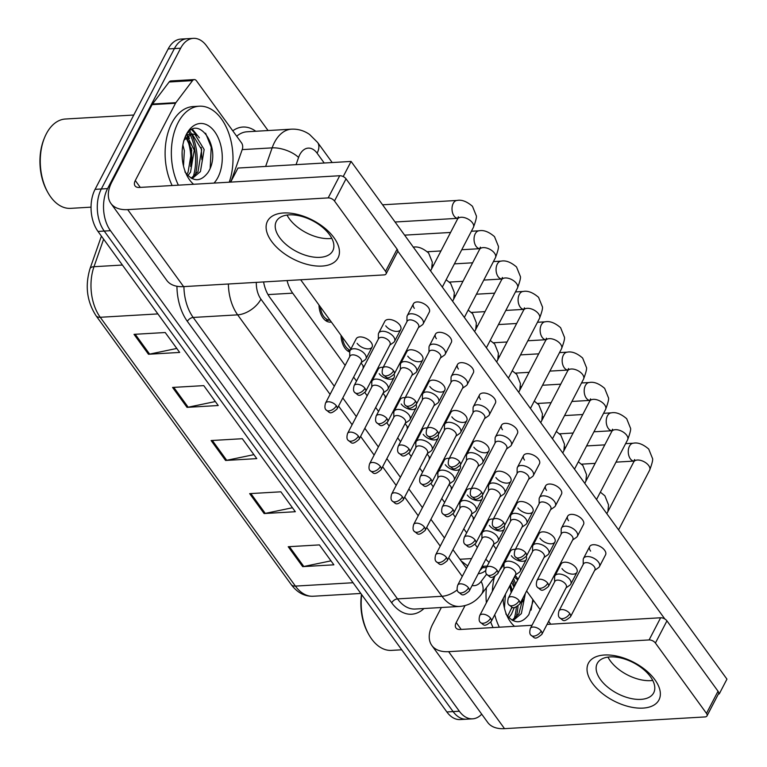 <?xml version="1.0" encoding="UTF-8"?>
<svg xmlns="http://www.w3.org/2000/svg" width="767" height="767" viewBox="0 0 767 767"><rect width="100%" height="100%" fill="white"/><g stroke="black" fill="none" stroke-linecap="round" stroke-linejoin="round"><path stroke-width="1.15" d="M331.334 322.006A16.903 10.45 -93.3 0 1 330.443 322.121A16.903 10.45 -93.3 0 1 318.986 304.998M349.752 352.053A16.903 10.45 -93.3 0 1 341.018 335.342M393.816 412.742A16.903 10.45 -93.3 0 1 392.694 412.224M385.264 398.514A16.903 10.45 -93.3 0 1 385.082 396.031M415.839 443.086A16.903 10.45 -93.3 0 1 414.726 442.569M407.296 428.858A16.903 10.45 -93.3 0 1 407.114 426.375M437.871 473.431A16.903 10.45 -93.3 0 1 436.749 472.923M429.319 459.203A16.903 10.45 -93.3 0 1 429.146 456.72M459.903 503.775A16.903 10.45 -93.3 0 1 458.781 503.267M451.351 489.547A16.903 10.45 -93.3 0 1 451.178 487.064M371.784 382.397A16.903 10.45 -93.3 0 1 370.662 381.88M363.232 368.16A16.903 10.45 -93.3 0 1 363.05 365.686M481.935 534.12A16.903 10.45 -93.3 0 1 480.813 533.611M473.383 519.892A16.903 10.45 -93.3 0 1 473.201 517.409M461.12 560.926L467.726 565.95M485.847 559.133A29.827 18.446 86.7 0 0 489.116 562.336M502.73 564.176A29.827 18.446 86.7 0 0 504.12 563.381M287.079 280.569A29.827 18.446 86.7 0 0 292.687 293.157L345.15 365.428M353.635 377.115L356.511 381.074M364.919 392.646L367.182 395.772M375.667 407.459L378.543 411.419M386.942 422.991L389.214 426.116M397.699 437.804L400.575 441.763M408.974 453.335L411.246 456.461M419.731 468.148L422.607 472.108M431.006 483.689L433.269 486.805M441.763 498.492L444.63 502.452M453.038 514.034L455.301 517.15M463.786 528.837L466.662 532.797M475.07 544.378L477.333 547.494M514.091 619.065A39.769 24.592 86.7 0 0 516.354 607.071M514.552 586.141A39.769 24.592 86.7 0 0 512.672 580.274M509.739 585.911A39.769 24.592 -93.3 0 1 511.158 592.67A39.769 24.592 -93.3 0 0 509.739 585.911M511.704 607.013A39.769 24.592 -93.3 0 1 511.57 608.547A39.769 24.592 -93.3 0 0 511.704 607.013M193.179 177.033A39.769 24.592 86.7 0 0 190.043 134.302M189.919 134.043A39.769 24.592 86.7 0 0 188.864 132.029M187.177 138.789A39.769 24.592 -93.3 0 1 190.647 166.516A39.769 24.592 -93.3 0 0 187.177 138.789M481.714 714.182A29.827 18.446 -93.3 0 1 472.625 718.832A29.827 18.446 -93.3 0 1 459.347 711.23L110.477 230.694A29.827 18.446 -93.3 0 1 107.562 188.615L180.648 48.216L174.406 48.58A29.827 18.446 -93.3 0 1 187.129 38.714A29.827 18.446 -93.3 0 0 174.406 48.58L101.321 188.979L174.406 48.58L168.174 48.944A29.827 18.446 -93.3 0 1 180.887 39.079L193.37 38.35A29.827 18.446 -93.3 0 1 206.649 45.962L268.057 130.543M110.477 230.694L104.235 231.059A29.827 18.446 -93.3 0 1 101.321 188.979A29.827 18.446 -93.3 0 0 104.235 231.059L453.105 711.594L104.235 231.059L97.994 231.423A29.827 18.446 -93.3 0 1 95.079 189.344L168.174 48.944M472.625 718.832L466.384 719.197A29.827 18.446 -93.3 0 1 453.105 711.594A29.827 18.446 -93.3 0 0 466.384 719.197L460.142 719.561A29.827 18.446 -93.3 0 1 446.864 711.958L97.994 231.423M134.024 334.345L165.221 332.523L179.679 352.427L148.482 354.258L134.024 334.345M249.668 493.632L280.875 491.81L295.324 511.723L264.126 513.545L249.668 493.632M288.219 546.727L319.417 544.906L333.875 564.819L302.677 566.64L288.219 546.727M172.575 387.44L203.773 385.619L218.231 405.522L187.033 407.354L172.575 387.44M211.117 440.536L242.324 438.714L256.782 458.628L225.575 460.449L211.117 440.536M253.896 454.658L226.706 460.296A7.958 4.497 144 0 1 225.575 460.449M215.345 401.553L188.155 407.2A7.958 4.497 144 0 1 187.033 407.354M330.999 560.85L303.809 566.487A7.958 4.497 144 0 1 302.677 566.64M292.448 507.754L265.257 513.391A7.958 4.497 144 0 1 264.126 513.545M176.803 348.458L149.613 354.105A7.958 4.497 144 0 1 148.482 354.258M189.928 131.071A39.769 24.592 -93.3 0 1 191.482 133.957A39.769 24.592 -93.3 0 0 189.928 131.071M191.654 134.311A39.769 24.592 -93.3 0 1 195.211 175.298A39.769 24.592 -93.3 0 0 191.654 134.311M513.574 578.539A39.769 24.592 -93.3 0 1 515.587 584.157A39.769 24.592 -93.3 0 0 513.574 578.539M517.974 606.179A39.769 24.592 -93.3 0 1 516.133 617.33A39.769 24.592 -93.3 0 0 517.974 606.179M180.648 48.216A29.827 18.446 -93.3 0 1 193.37 38.35M452.952 549.671L464.879 566.104A29.827 18.446 86.7 0 0 466.566 568.184M478.263 573.706A29.827 18.446 86.7 0 0 485.597 570.619M263.589 281.94A29.827 18.446 86.7 0 0 269.802 297.404L334.307 386.252M342.791 397.939L356.339 416.596M364.824 428.283L378.371 446.94M386.856 458.637L400.403 477.285M408.888 488.982L422.435 507.629M430.92 519.326L444.457 537.974M483.526 566.276L482.414 567.753A29.827 18.446 -93.3 0 1 479.941 570.475M594.674 570.36L598.5 567.666A8.945 4.89 -152.5 0 0 599.411 566.65A8.945 4.89 -152.5 0 0 598.49 562.106A8.945 4.89 -152.5 0 0 587.139 556.545A8.945 4.89 -152.5 0 0 583.534 558.386A8.945 4.89 -152.5 0 0 583.217 559.709L583.208 564.397M569.804 613.571A6.462 3.528 -152.5 0 1 570.466 616.85L594.895 569.929A6.462 3.528 -152.5 0 0 594.233 566.65A6.462 3.528 -152.5 0 0 586.026 562.633A6.462 3.528 -152.5 0 0 583.428 563.966L558.999 610.887C558.06 614.338 558.223 616.601 559.507 617.665A6.462 3.653 144 0 0 562.24 618.672A6.462 3.653 -36 0 0 569.804 613.571A6.462 3.528 -152.5 0 0 563.918 609.803A6.462 3.528 -152.5 0 0 558.999 610.887M566.056 587.858L569.891 585.154A8.945 4.89 -152.5 0 0 570.801 584.138A8.945 4.89 -152.5 0 0 567.839 577.455A8.945 4.89 -152.5 0 0 558.52 574.032A8.945 4.89 -152.5 0 0 554.924 575.873A8.945 4.89 -152.5 0 0 554.608 577.206L554.589 581.885M541.195 631.059A6.462 3.528 -152.5 0 1 541.857 634.347L566.286 587.417A6.462 3.528 -152.5 0 0 565.624 584.138A6.462 3.528 -152.5 0 0 557.417 580.12A6.462 3.528 -152.5 0 0 554.819 581.453L530.39 628.374C529.441 631.826 529.613 634.088 530.898 635.153A6.462 3.653 144 0 0 533.621 636.159A6.462 3.653 -36 0 0 541.195 631.059A6.462 3.528 -152.5 0 0 535.308 627.291A6.462 3.528 -152.5 0 0 530.39 628.374M515.414 575.001L519.249 572.297A8.945 4.89 -152.5 0 0 520.16 571.281A8.945 4.89 -152.5 0 0 517.198 564.598A8.945 4.89 -152.5 0 0 507.879 561.176A8.945 4.89 -152.5 0 0 504.283 563.016A8.945 4.89 -152.5 0 0 503.967 564.349L503.948 569.028M490.554 618.202A6.462 3.528 -152.5 0 1 491.216 621.491L515.645 574.56A6.462 3.528 -152.5 0 0 514.983 571.281A6.462 3.528 -152.5 0 0 506.776 567.264A6.462 3.528 -152.5 0 0 504.178 568.596L479.749 615.518C478.8 618.969 478.972 621.232 480.257 622.296A6.462 3.653 144 0 0 482.98 623.303A6.462 3.653 -36 0 0 490.554 618.202A6.462 3.528 -152.5 0 0 484.658 614.434A6.462 3.528 -152.5 0 0 479.749 615.518M482.453 532.288A14.918 9.223 -93.3 0 1 481.657 531.982M572.642 540.016L576.468 537.322A8.945 4.89 -152.5 0 0 577.378 536.296A8.945 4.89 -152.5 0 0 576.458 531.761A8.945 4.89 -152.5 0 0 565.106 526.191A8.945 4.89 -152.5 0 0 561.502 528.041A8.945 4.89 -152.5 0 0 561.185 529.364L561.176 534.053M547.772 583.227A6.462 3.528 -152.5 0 1 548.434 586.506L572.863 539.584A6.462 3.528 -152.5 0 0 572.201 536.306A6.462 3.528 -152.5 0 0 564.004 532.288A6.462 3.528 -152.5 0 0 561.396 533.621L536.977 580.542C536.028 583.994 536.191 586.256 537.475 587.321A6.462 3.653 144 0 0 540.208 588.327A6.462 3.653 -36 0 0 547.772 583.227A6.462 3.528 -152.5 0 0 541.886 579.459A6.462 3.528 -152.5 0 0 536.977 580.542M550.61 509.672L554.436 506.977A8.945 4.89 -152.5 0 0 555.346 505.952A8.945 4.89 -152.5 0 0 554.426 501.417A8.945 4.89 -152.5 0 0 543.074 495.846A8.945 4.89 -152.5 0 0 539.469 497.687A8.945 4.89 -152.5 0 0 539.153 499.02L539.143 503.708M525.75 552.882A6.462 3.528 -152.5 0 1 526.411 556.161L550.831 509.24A6.462 3.528 -152.5 0 0 550.169 505.961A6.462 3.528 -152.5 0 0 541.972 501.944A6.462 3.528 -152.5 0 0 539.364 503.277L514.945 550.198C513.995 553.649 514.158 555.912 515.443 556.976A6.462 3.653 144 0 0 518.176 557.983A6.462 3.653 -36 0 0 525.75 552.882A6.462 3.528 -152.5 0 0 519.853 549.114A6.462 3.528 -152.5 0 0 514.945 550.198M528.578 479.327L532.403 476.633A8.945 4.89 -152.5 0 0 533.314 475.607A8.945 4.89 -152.5 0 0 532.403 471.072A8.945 4.89 -152.5 0 0 521.042 465.502A8.945 4.89 -152.5 0 0 517.437 467.343A8.945 4.89 -152.5 0 0 517.131 468.675L517.111 473.364M503.718 522.538A6.462 3.528 -152.5 0 1 504.379 525.817L528.808 478.896A6.462 3.528 -152.5 0 0 528.137 475.617A6.462 3.528 -152.5 0 0 519.94 471.6A6.462 3.528 -152.5 0 0 517.341 472.932L492.913 519.853C491.963 523.305 492.136 525.568 493.411 526.632A6.462 3.653 144 0 0 496.144 527.638A6.462 3.653 -36 0 0 503.718 522.538A6.462 3.528 -152.5 0 0 497.821 518.77A6.462 3.528 -152.5 0 0 492.913 519.853M506.546 448.983L510.371 446.289A8.945 4.89 -152.5 0 0 511.282 445.263A8.945 4.89 -152.5 0 0 510.371 440.728A8.945 4.89 -152.5 0 0 499.01 435.157A8.945 4.89 -152.5 0 0 495.415 436.998A8.945 4.89 -152.5 0 0 495.099 438.331L495.079 443.019M481.686 492.193A6.462 3.528 -152.5 0 1 482.347 495.472L506.776 448.551A6.462 3.528 -152.5 0 0 506.115 445.272A6.462 3.528 -152.5 0 0 497.908 441.255A6.462 3.528 -152.5 0 0 495.309 442.578L470.88 489.509C469.931 492.96 470.104 495.223 471.379 496.287A6.462 3.653 144 0 0 474.111 497.294A6.462 3.653 -36 0 0 481.686 492.193A6.462 3.528 -152.5 0 0 475.789 488.426A6.462 3.528 -152.5 0 0 470.88 489.509M544.033 557.504L547.859 554.809A8.945 4.89 -152.5 0 0 548.769 553.793A8.945 4.89 -152.5 0 0 545.807 547.111A8.945 4.89 -152.5 0 0 536.488 543.688A8.945 4.89 -152.5 0 0 532.892 545.529A8.945 4.89 -152.5 0 0 532.576 546.861L532.566 551.54M519.163 600.714A6.462 3.528 -152.5 0 1 519.825 604.003L544.254 557.072A6.462 3.528 -152.5 0 0 543.592 553.793A6.462 3.528 -152.5 0 0 535.385 549.776A6.462 3.528 -152.5 0 0 532.787 551.109L508.358 598.03C507.418 601.481 507.581 603.744 508.866 604.808A6.462 3.653 144 0 0 511.599 605.815A6.462 3.653 -36 0 0 519.163 600.714A6.462 3.528 -152.5 0 0 513.276 596.947A6.462 3.528 -152.5 0 0 508.358 598.03M522.001 527.159L525.826 524.465A8.945 4.89 -152.5 0 0 526.737 523.449A8.945 4.89 -152.5 0 0 523.775 516.766A8.945 4.89 -152.5 0 0 514.465 513.344A8.945 4.89 -152.5 0 0 510.86 515.184A8.945 4.89 -152.5 0 0 510.544 516.507L510.534 521.196M497.131 570.37A6.462 3.528 -152.5 0 1 497.793 573.649L522.222 526.728A6.462 3.528 -152.5 0 0 521.56 523.449A6.462 3.528 -152.5 0 0 513.363 519.432A6.462 3.528 -152.5 0 0 510.755 520.764L486.336 567.685C485.386 571.137 485.549 573.4 486.834 574.464A6.462 3.653 144 0 0 489.567 575.471A6.462 3.653 -36 0 0 497.131 570.37A6.462 3.528 -152.5 0 0 491.244 566.602A6.462 3.528 -152.5 0 0 486.336 567.685M499.969 496.815L503.794 494.121A8.945 4.89 -152.5 0 0 504.705 493.095A8.945 4.89 -152.5 0 0 501.743 486.422A8.945 4.89 -152.5 0 0 492.433 482.989A8.945 4.89 -152.5 0 0 488.828 484.84A8.945 4.89 -152.5 0 0 488.512 486.163L488.502 490.851M475.099 540.026A6.462 3.528 -152.5 0 1 475.77 543.304L500.189 496.383A6.462 3.528 -152.5 0 0 499.528 493.104A6.462 3.528 -152.5 0 0 491.331 489.087A6.462 3.528 -152.5 0 0 488.723 490.42L464.303 537.341C463.354 540.793 463.517 543.055 464.802 544.119A6.462 3.653 144 0 0 467.534 545.126A6.462 3.653 -36 0 0 475.099 540.026A6.462 3.528 -152.5 0 0 469.212 536.258A6.462 3.528 -152.5 0 0 464.303 537.341M493.382 544.656L497.217 541.953A8.945 4.89 -152.5 0 0 498.128 540.936A8.945 4.89 -152.5 0 0 495.166 534.254A8.945 4.89 -152.5 0 0 485.847 530.831A8.945 4.89 -152.5 0 0 482.251 532.672A8.945 4.89 -152.5 0 0 481.935 534.005L481.925 538.683M468.522 587.858A6.462 3.528 -152.5 0 1 469.183 591.146L493.612 544.215A6.462 3.528 -152.5 0 0 492.951 540.936A6.462 3.528 -152.5 0 0 484.744 536.919A6.462 3.528 -152.5 0 0 482.146 538.252L457.717 585.173C456.777 588.625 456.94 590.887 458.225 591.951A6.462 3.653 144 0 0 460.948 592.958A6.462 3.653 -36 0 0 468.522 587.858A6.462 3.528 -152.5 0 0 462.635 584.09A6.462 3.528 -152.5 0 0 457.717 585.173M460.421 501.944A14.918 9.223 -93.3 0 1 459.625 501.637M471.36 514.302L475.185 511.608A8.945 4.89 -152.5 0 0 476.096 510.592A8.945 4.89 -152.5 0 0 473.134 503.909A8.945 4.89 -152.5 0 0 463.824 500.487A8.945 4.89 -152.5 0 0 460.219 502.327A8.945 4.89 -152.5 0 0 459.903 503.66L459.893 508.339M446.49 557.513A6.462 3.528 -152.5 0 1 447.151 560.802L471.58 513.871A6.462 3.528 -152.5 0 0 470.919 510.592A6.462 3.528 -152.5 0 0 462.712 506.575A6.462 3.528 -152.5 0 0 460.114 507.907L435.685 554.829C434.745 558.28 434.908 560.543 436.193 561.607A6.462 3.653 144 0 0 438.925 562.614A6.462 3.653 -36 0 0 446.49 557.513A6.462 3.528 -152.5 0 0 440.603 553.745A6.462 3.528 -152.5 0 0 435.685 554.829M438.388 471.6A14.918 9.223 -93.3 0 1 437.602 471.293M449.328 483.958L453.153 481.264A8.945 4.89 -152.5 0 0 454.064 480.247A8.945 4.89 -152.5 0 0 451.101 473.565A8.945 4.89 -152.5 0 0 441.792 470.142A8.945 4.89 -152.5 0 0 438.187 471.983A8.945 4.89 -152.5 0 0 437.871 473.306L437.861 477.994M424.458 527.169A6.462 3.528 -152.5 0 1 425.119 530.448L449.548 483.526A6.462 3.528 -152.5 0 0 448.887 480.247A6.462 3.528 -152.5 0 0 440.689 476.23A6.462 3.528 -152.5 0 0 438.082 477.563L413.662 524.484C412.713 527.936 412.876 530.198 414.161 531.263A6.462 3.653 144 0 0 416.893 532.269A6.462 3.653 -36 0 0 424.458 527.169A6.462 3.528 -152.5 0 0 418.571 523.401A6.462 3.528 -152.5 0 0 413.662 524.484M416.356 441.255A14.918 9.223 -93.3 0 1 415.57 440.948M427.296 453.613L431.121 450.919A8.945 4.89 -152.5 0 0 432.032 449.893A8.945 4.89 -152.5 0 0 429.069 443.221A8.945 4.89 -152.5 0 0 419.76 439.788A8.945 4.89 -152.5 0 0 416.155 441.639A8.945 4.89 -152.5 0 0 415.839 442.962L415.829 447.65M402.435 496.824A6.462 3.528 -152.5 0 1 403.097 500.103L427.516 453.182A6.462 3.528 -152.5 0 0 426.855 449.903A6.462 3.528 -152.5 0 0 418.657 445.886A6.462 3.528 -152.5 0 0 416.05 447.219L391.63 494.14C390.681 497.591 390.844 499.854 392.129 500.918A6.462 3.653 144 0 0 394.861 501.925A6.462 3.653 -36 0 0 402.435 496.824A6.462 3.528 -152.5 0 0 396.539 493.056A6.462 3.528 -152.5 0 0 391.63 494.14M394.324 410.911A14.918 9.223 -93.3 0 1 393.538 410.604M654.893 679.735A39.769 21.716 27.5 0 1 642.967 708.104A39.769 21.716 27.5 0 1 592.488 683.378A39.769 21.716 27.5 0 1 604.415 655.008A39.769 21.716 27.5 0 1 654.893 679.735M600.503 679.6A31.821 17.373 -152.5 0 0 629.515 698.162A31.821 17.373 -152.5 0 0 653.695 692.831A31.821 17.373 -152.5 0 0 650.426 676.686A31.821 17.373 -152.5 0 0 621.423 658.115A31.821 17.373 -152.5 0 0 597.244 663.455A31.821 17.373 -152.5 0 0 600.503 679.6M652.746 680.425A31.821 17.373 27.5 0 1 610.273 660.847A31.821 17.373 27.5 0 1 607.963 657.108A31.821 17.373 27.5 0 0 610.273 660.847A31.821 17.373 27.5 0 0 652.746 680.425M441.361 607.512L432.809 623.926A39.769 22.483 -36 0 0 431.831 645.469A39.769 22.483 -36 0 0 448.628 651.662L649.103 639.937L660.636 617.771L547.024 624.415M431.831 645.469L487.726 722.456A39.769 22.483 -36 0 0 504.523 728.65L704.998 716.934A4.976 2.713 -152.5 0 0 706.992 715.908A4.976 2.713 -152.5 0 0 706.484 713.387L718.027 691.22A4.976 2.713 27.5 0 1 718.535 693.742L706.992 715.908M660.636 617.771A4.976 2.713 27.5 0 1 666.945 620.867L655.411 643.034L706.484 713.387M655.411 643.034A4.976 2.713 -152.5 0 0 649.103 639.937M666.945 620.867L718.027 691.22M532.001 625.297L460.171 629.486A9.942 5.618 144 0 1 455.972 627.943A9.942 5.618 144 0 1 456.212 622.555L465.042 605.594M333.971 237.693A39.769 21.716 27.5 0 1 322.044 266.072A39.769 21.716 27.5 0 1 271.566 241.346A39.769 21.716 27.5 0 1 283.493 212.977A39.769 21.716 27.5 0 1 333.971 237.693M279.591 237.569A31.821 17.373 -152.5 0 0 308.593 256.13A31.821 17.373 -152.5 0 0 332.773 250.799A31.821 17.373 -152.5 0 0 329.513 234.654A31.821 17.373 -152.5 0 0 300.501 216.083A31.821 17.373 -152.5 0 0 276.321 221.414A31.821 17.373 -152.5 0 0 279.591 237.569M331.823 238.384A31.821 17.373 27.5 0 1 289.351 218.816A31.821 17.373 27.5 0 1 287.04 215.076A31.821 17.373 27.5 0 0 289.351 218.816A31.821 17.373 27.5 0 0 331.823 238.384M175.883 102.663A4.976 3.078 86.7 0 0 175.518 103.257L152.115 104.628A4.976 3.078 -93.3 0 1 152.48 104.034L175.883 102.663L192.527 80.631A4.976 3.078 86.7 0 1 194.281 79.576A4.976 3.078 86.7 0 1 196.486 80.842L241.547 142.902A4.976 3.078 86.7 0 1 242.334 149.22L231.711 179.555A4.976 3.078 86.7 0 1 231.413 180.245L230.436 182.124M152.115 104.628L111.896 181.894A39.769 22.483 -36 0 0 110.908 203.437A39.769 22.483 -36 0 0 127.705 209.621L328.18 197.905L339.723 175.739L139.249 187.455A9.942 5.618 144 0 1 135.05 185.911A9.942 5.618 144 0 1 135.289 180.523L175.518 103.257M152.48 104.034L169.124 81.992A4.976 3.078 -93.3 0 1 170.878 80.938L194.281 79.576M110.908 203.437L166.803 280.425A39.769 22.483 -36 0 0 183.601 286.618L384.075 274.902A4.976 2.713 -152.5 0 0 386.079 273.877A4.976 2.713 -152.5 0 0 385.561 271.355L397.105 249.179A4.976 2.713 27.5 0 1 397.613 251.71L386.079 273.877M339.723 175.739A4.976 2.713 27.5 0 1 346.032 178.826L334.489 201.002L385.561 271.355M334.489 201.002A4.976 2.713 -152.5 0 0 328.18 197.905M346.032 178.826L397.105 249.179M550.332 623.648A49.711 30.747 -93.3 0 1 550.131 624.233M512.097 620.225L518.875 613.763L523.084 597.733M512.989 620.685L521.359 613.619L525.347 593.39M507.601 616.342L511.992 607.128M508.799 617.665L511.445 614.194L514.321 607.474M517.773 579.957L514.35 577.043M516.162 576.583L514.82 576.142M512.337 590.398L510.4 584.636M513.967 587.254L511.656 582.23M503.21 600.743L503.277 598.318M504.418 608.068L505.482 594.089M505.856 613.936C513.727 624.098 521.397 624.328 528.846 614.635L533.353 600.254M514.523 626.313A32.425 20.047 -93.3 0 1 508.511 618.768A32.425 20.047 -93.3 0 1 503.066 598.72M401.735 649.793L391.544 650.387A44.745 27.67 -93.3 0 1 368.802 634.549L368.141 633.36A42.751 26.442 -93.3 0 1 361.468 594.32M368.802 634.549A44.745 27.67 -93.3 0 1 361.698 594.646M493.076 627.569A49.711 30.747 -93.3 0 1 490.775 622.219M486.374 602.795A49.711 30.747 -93.3 0 1 486.403 587.723M499.317 627.205A49.711 30.747 -93.3 0 1 494.744 614.703M492.356 591.309A49.711 30.747 -93.3 0 1 494.379 577.158M503.152 600.043L503.152 598.557M522.826 601.75L522.969 597.953M531.109 610.091L532.835 599.545M178.395 185.173A49.711 30.747 -93.3 0 1 178.088 122.653A49.711 30.747 -93.3 0 1 199.276 106.21A49.711 30.747 -93.3 0 1 227.933 131.004A49.711 30.747 -93.3 0 1 229.218 182.201M172.153 185.537A49.711 30.747 -93.3 0 1 171.846 123.027A49.711 30.747 -93.3 0 1 193.035 106.575L199.276 106.21M91.043 207.157L70.622 208.356A44.745 27.67 -93.3 0 1 47.88 192.517A44.745 27.67 -93.3 0 1 44.659 137.398A44.745 27.67 -93.3 0 1 46.327 133.822A44.745 27.67 -93.3 0 1 65.396 119.019L133.774 115.021M191.184 178.193L197.963 171.731L201.692 149.661L192.45 134.561L190.676 134.12M192.066 178.653L200.436 171.587L204.166 149.517L194.923 134.417L191.903 133.928L184.214 140.006A22.473 13.902 -93.3 0 0 183.984 140.399M186.678 174.31L188.049 172.307L191.788 150.246L185.921 137.379M187.877 175.633L190.532 172.163L194.262 150.102L187.09 136.133M191.903 133.928L186.515 134.906M182.287 158.711L182.105 152.326M183.495 166.036L184.358 150.677L182.872 145.021M184.933 171.894C192.814 182.067 200.475 182.297 207.934 172.604C223.686 148.328 196.956 111.129 185.317 136.948L184.77 138.05M193.6 184.281A32.425 20.047 -93.3 0 1 187.599 176.736A32.425 20.047 -93.3 0 1 185.259 136.794A32.425 20.047 -93.3 0 1 186.467 134.206A32.425 20.047 -93.3 0 1 214.722 131.751A32.425 20.047 -93.3 0 1 217.886 177.484A32.425 20.047 -93.3 0 1 214.012 183.083M183.591 141.042L184.214 140.006M47.88 192.517L47.218 191.328A42.751 26.442 -93.3 0 1 44.141 138.654L44.659 137.398M182.23 158.012L182.076 153.323M191.999 160.293L191.319 147.964M201.903 159.709L201.222 147.389M196.755 135.385L191.808 129.815M210.187 168.059L211.213 147.226L205.604 133.228M189.468 138.415L187.838 135.5M199.382 137.839L192.594 129.422M361.199 362.58L365.034 359.886A8.945 4.89 -152.5 0 0 365.936 358.86A8.945 4.89 -152.5 0 0 362.983 352.187A8.945 4.89 -152.5 0 0 353.664 348.755A8.945 4.89 -152.5 0 0 350.068 350.596L356.224 338.774A8.945 4.89 27.5 0 1 363.021 337.279A8.945 4.89 27.5 0 1 371.18 342.494A8.945 4.89 27.5 0 1 372.091 347.039A8.945 4.89 27.5 0 1 365.293 348.544A8.945 4.89 27.5 0 1 357.134 343.319M394.075 374.363A8.945 4.89 27.5 0 1 394.123 377.383A8.945 4.89 27.5 0 1 387.325 378.888A8.945 4.89 27.5 0 1 379.166 373.663M416.107 404.708A8.945 4.89 27.5 0 1 416.155 407.728A8.945 4.89 27.5 0 1 409.357 409.233A8.945 4.89 27.5 0 1 401.199 404.008M389.809 345.092L393.644 342.398A8.945 4.89 -152.5 0 0 394.554 341.373A8.945 4.89 -152.5 0 0 391.592 334.7A8.945 4.89 -152.5 0 0 382.273 331.267A8.945 4.89 -152.5 0 0 378.677 333.108L384.833 321.287A8.945 4.89 27.5 0 1 391.63 319.791A8.945 4.89 27.5 0 1 399.789 325.007A8.945 4.89 27.5 0 1 400.71 329.551A8.945 4.89 27.5 0 1 393.902 331.047A8.945 4.89 27.5 0 1 385.743 325.831M411.841 375.437L415.676 372.743A8.945 4.89 -152.5 0 0 416.586 371.717A8.945 4.89 -152.5 0 0 413.624 365.044A8.945 4.89 -152.5 0 0 404.305 361.612A8.945 4.89 -152.5 0 0 400.71 363.453L406.865 351.631A8.945 4.89 27.5 0 1 413.662 350.135A8.945 4.89 27.5 0 1 421.821 355.351A8.945 4.89 27.5 0 1 422.742 359.896A8.945 4.89 27.5 0 1 415.935 361.391A8.945 4.89 27.5 0 1 407.776 356.176M433.873 405.781L437.698 403.087A8.945 4.89 -152.5 0 0 438.609 402.061A8.945 4.89 -152.5 0 0 435.646 395.388A8.945 4.89 -152.5 0 0 426.337 391.956A8.945 4.89 -152.5 0 0 422.742 393.797L428.897 381.976A8.945 4.89 27.5 0 1 435.694 380.48A8.945 4.89 27.5 0 1 443.853 385.696A8.945 4.89 27.5 0 1 444.764 390.24A8.945 4.89 27.5 0 1 437.967 391.745A8.945 4.89 27.5 0 1 429.808 386.52M455.905 436.126L459.73 433.432A8.945 4.89 -152.5 0 0 460.641 432.406A8.945 4.89 -152.5 0 0 457.678 425.733A8.945 4.89 -152.5 0 0 448.369 422.301A8.945 4.89 -152.5 0 0 444.764 424.141L450.919 412.32A8.945 4.89 27.5 0 1 457.726 410.824A8.945 4.89 27.5 0 1 465.885 416.04A8.945 4.89 27.5 0 1 466.796 420.584A8.945 4.89 27.5 0 1 459.999 422.09A8.945 4.89 27.5 0 1 451.84 416.865M414.362 308.344A8.945 4.89 27.5 0 1 413.442 303.799A8.945 4.89 27.5 0 1 420.239 302.294A8.945 4.89 27.5 0 1 428.398 307.519A8.945 4.89 27.5 0 1 429.319 312.064L423.163 323.885A8.945 4.89 -152.5 0 0 422.243 319.34A8.945 4.89 -152.5 0 0 410.891 313.78A8.945 4.89 -152.5 0 0 407.287 315.62A8.945 4.89 -152.5 0 0 406.97 316.953L406.961 321.632M436.394 338.688A8.945 4.89 27.5 0 1 435.474 334.144A8.945 4.89 27.5 0 1 442.271 332.648A8.945 4.89 27.5 0 1 450.43 337.863A8.945 4.89 27.5 0 1 451.351 342.408L445.196 354.229A8.945 4.89 -152.5 0 0 444.275 349.685A8.945 4.89 -152.5 0 0 432.924 344.124A8.945 4.89 -152.5 0 0 429.319 345.965A8.945 4.89 -152.5 0 0 429.002 347.298L428.993 351.976M458.417 369.032A8.945 4.89 27.5 0 1 457.506 364.488A8.945 4.89 27.5 0 1 464.303 362.992A8.945 4.89 27.5 0 1 472.462 368.208A8.945 4.89 27.5 0 1 473.383 372.752L467.228 384.574A8.945 4.89 -152.5 0 0 466.307 380.029A8.945 4.89 -152.5 0 0 454.946 374.469A8.945 4.89 -152.5 0 0 451.351 376.309A8.945 4.89 -152.5 0 0 451.034 377.642L451.025 382.33M480.449 399.377A8.945 4.89 27.5 0 1 479.538 394.832A8.945 4.89 27.5 0 1 486.336 393.337A8.945 4.89 27.5 0 1 494.494 398.552A8.945 4.89 27.5 0 1 495.405 403.097L489.25 414.918A8.945 4.89 -152.5 0 0 488.339 410.374A8.945 4.89 -152.5 0 0 476.978 404.813A8.945 4.89 -152.5 0 0 473.383 406.654A8.945 4.89 -152.5 0 0 473.066 407.986L473.047 412.675M438.139 435.052A8.945 4.89 27.5 0 1 438.187 438.072A8.945 4.89 27.5 0 1 431.39 439.577A8.945 4.89 27.5 0 1 423.231 434.352M460.171 465.396A8.945 4.89 27.5 0 1 460.219 468.416A8.945 4.89 27.5 0 1 453.422 469.922A8.945 4.89 27.5 0 1 445.263 464.697M482.194 495.741A8.945 4.89 27.5 0 1 482.251 498.761A8.945 4.89 27.5 0 1 475.444 500.266A8.945 4.89 27.5 0 1 467.295 495.041M504.226 526.085A8.945 4.89 27.5 0 1 504.283 529.105A8.945 4.89 27.5 0 1 497.476 530.611A8.945 4.89 27.5 0 1 489.317 525.385M526.258 556.43A8.945 4.89 27.5 0 1 526.306 559.459A8.945 4.89 27.5 0 1 519.508 560.955A8.945 4.89 27.5 0 1 511.349 555.73M477.937 466.47L481.762 463.776A8.945 4.89 -152.5 0 0 482.673 462.75A8.945 4.89 -152.5 0 0 479.711 456.077A8.945 4.89 -152.5 0 0 470.401 452.645A8.945 4.89 -152.5 0 0 466.796 454.486L472.951 442.664A8.945 4.89 27.5 0 1 479.758 441.169A8.945 4.89 27.5 0 1 487.908 446.384A8.945 4.89 27.5 0 1 488.828 450.929A8.945 4.89 27.5 0 1 482.031 452.434A8.945 4.89 27.5 0 1 473.872 447.209M488.828 484.84L494.983 473.009A8.945 4.89 27.5 0 1 501.781 471.513A8.945 4.89 27.5 0 1 509.94 476.738A8.945 4.89 27.5 0 1 510.86 481.273A8.945 4.89 27.5 0 1 504.063 482.779A8.945 4.89 27.5 0 1 495.904 477.553M510.86 515.184L517.016 503.353A8.945 4.89 27.5 0 1 523.813 501.858A8.945 4.89 27.5 0 1 531.972 507.083A8.945 4.89 27.5 0 1 532.892 511.618A8.945 4.89 27.5 0 1 526.095 513.123A8.945 4.89 27.5 0 1 517.936 507.898M532.892 545.529L539.048 533.698A8.945 4.89 27.5 0 1 545.845 532.202A8.945 4.89 27.5 0 1 554.004 537.427A8.945 4.89 27.5 0 1 554.924 541.962A8.945 4.89 27.5 0 1 548.117 543.467A8.945 4.89 27.5 0 1 539.968 538.242M502.481 429.721A8.945 4.89 27.5 0 1 501.56 425.177A8.945 4.89 27.5 0 1 508.368 423.681A8.945 4.89 27.5 0 1 516.527 428.897A8.945 4.89 27.5 0 1 517.437 433.441L511.282 445.263M524.513 460.066A8.945 4.89 27.5 0 1 523.593 455.521A8.945 4.89 27.5 0 1 530.4 454.026A8.945 4.89 27.5 0 1 538.559 459.241A8.945 4.89 27.5 0 1 539.469 463.786L533.314 475.607M546.545 490.41A8.945 4.89 27.5 0 1 545.625 485.866A8.945 4.89 27.5 0 1 552.432 484.37A8.945 4.89 27.5 0 1 560.581 489.586A8.945 4.89 27.5 0 1 561.502 494.13L555.346 505.952M568.577 520.755A8.945 4.89 27.5 0 1 567.657 516.21A8.945 4.89 27.5 0 1 574.454 514.715A8.945 4.89 27.5 0 1 582.613 519.94A8.945 4.89 27.5 0 1 583.534 524.475L577.378 536.296M554.924 575.873L561.08 564.052A8.945 4.89 27.5 0 1 567.877 562.547A8.945 4.89 27.5 0 1 576.036 567.772A8.945 4.89 27.5 0 1 576.957 572.307A8.945 4.89 27.5 0 1 570.149 573.812A8.945 4.89 27.5 0 1 561.99 568.587M590.609 551.099A8.945 4.89 27.5 0 1 589.689 546.555A8.945 4.89 27.5 0 1 596.486 545.059A8.945 4.89 27.5 0 1 604.645 550.284A8.945 4.89 27.5 0 1 605.566 554.819L599.411 566.65M230.666 182.115L237.981 168.05L351.094 161.434L726.943 679.131L719.254 693.914L718.42 693.962M342.542 176.266L343.952 176.976M397.785 251.125L664.864 619.007M718.708 693.157L719.254 693.914M550.735 624.194L548.635 621.318M540.15 609.631L526.613 590.973M518.118 579.286L515.251 575.327M505.127 561.386L504.581 560.629M496.086 548.932L493.219 544.982M483.095 531.042L482.548 530.285M474.064 518.588L471.187 514.628M461.063 500.698L460.516 499.94M452.031 488.243L449.155 484.284M439.04 470.353L438.484 469.596M429.999 457.899L427.123 453.939M417.008 440.009L416.452 439.242M407.967 427.555L405.091 423.595M394.976 409.664L394.42 408.897M385.935 397.21L383.059 393.25M372.944 379.31L372.398 378.553M363.903 366.866L361.036 362.906M350.912 348.966L300.674 279.773M504.283 563.016L510.438 551.195A8.945 4.89 27.5 0 1 515.366 549.373M481.264 532.739L482.242 532.682L488.406 520.851A8.945 4.89 27.5 0 1 493.344 519.029M459.241 502.395L460.21 502.337L466.374 490.497A8.945 4.89 27.5 0 1 471.312 488.684M437.209 472.05L438.178 471.993L444.342 460.152A8.945 4.89 27.5 0 1 449.28 458.34M415.177 441.706L416.155 441.648L422.31 429.808A8.945 4.89 27.5 0 1 427.248 427.996M405.264 423.269L409.089 420.575A8.945 4.89 -152.5 0 0 410 419.549A8.945 4.89 -152.5 0 0 407.037 412.876A8.945 4.89 -152.5 0 0 397.728 409.444A8.945 4.89 -152.5 0 0 394.123 411.285L400.278 399.463A8.945 4.89 27.5 0 1 405.216 397.651M383.232 392.925L387.057 390.23A8.945 4.89 -152.5 0 0 387.968 389.205A8.945 4.89 -152.5 0 0 385.005 382.532A8.945 4.89 -152.5 0 0 375.696 379.099A8.945 4.89 -152.5 0 0 372.1 380.94L378.246 369.119A8.945 4.89 27.5 0 1 383.184 367.307M351.094 161.434L343.395 176.218M466.796 454.486A8.945 4.89 -152.5 0 0 466.489 455.819L466.47 460.507M453.076 509.681A6.462 3.528 -152.5 0 1 453.738 512.96L478.157 466.039A6.462 3.528 -152.5 0 0 477.496 462.76A6.462 3.528 -152.5 0 0 469.299 458.743A6.462 3.528 -152.5 0 0 466.7 460.075L442.271 506.997C441.322 510.448 441.485 512.711 442.77 513.775A6.462 3.653 144 0 0 445.502 514.782A6.462 3.653 -36 0 0 453.076 509.681A6.462 3.528 -152.5 0 0 447.18 505.913A6.462 3.528 -152.5 0 0 442.271 506.997M459.654 461.849A6.462 3.528 -152.5 0 1 460.315 465.128L484.744 418.207A6.462 3.528 -152.5 0 0 484.082 414.928A6.462 3.528 -152.5 0 0 475.876 410.911A6.462 3.528 -152.5 0 0 473.277 412.234L448.848 459.165C447.899 462.616 448.072 464.879 449.357 465.943A6.462 3.653 144 0 0 452.079 466.95A6.462 3.653 -36 0 0 459.654 461.849A6.462 3.528 -152.5 0 0 453.757 458.081A6.462 3.528 -152.5 0 0 448.848 459.165M484.514 418.638L488.349 415.944A8.945 4.89 -152.5 0 0 489.25 414.918M437.621 431.505A6.462 3.528 -152.5 0 1 438.283 434.784L462.712 387.862A6.462 3.528 -152.5 0 0 462.05 384.583A6.462 3.528 -152.5 0 0 453.843 380.566A6.462 3.528 -152.5 0 0 451.245 381.889L426.816 428.82C425.877 432.272 426.04 434.525 427.324 435.598A6.462 3.653 144 0 0 430.047 436.605A6.462 3.653 -36 0 0 437.621 431.505A6.462 3.528 -152.5 0 0 431.735 427.737A6.462 3.528 -152.5 0 0 426.816 428.82M462.482 388.294L466.317 385.6A8.945 4.89 -152.5 0 0 467.228 384.574M415.589 401.16A6.462 3.528 -152.5 0 1 416.251 404.439L440.68 357.518A6.462 3.528 -152.5 0 0 440.018 354.239A6.462 3.528 -152.5 0 0 431.811 350.222A6.462 3.528 -152.5 0 0 429.213 351.545L404.784 398.476C403.845 401.927 404.008 404.18 405.292 405.254A6.462 3.653 144 0 0 408.025 406.261A6.462 3.653 -36 0 0 415.589 401.16A6.462 3.528 -152.5 0 0 409.703 397.392A6.462 3.528 -152.5 0 0 404.784 398.476M440.459 357.949L444.285 355.255A8.945 4.89 -152.5 0 0 445.196 354.229M393.557 370.816A6.462 3.528 -152.5 0 1 394.219 374.095L418.648 327.173A6.462 3.528 -152.5 0 0 417.986 323.895A6.462 3.528 -152.5 0 0 409.789 319.877A6.462 3.528 -152.5 0 0 407.181 321.2L382.762 368.122C381.813 371.583 381.976 373.836 383.26 374.91A6.462 3.653 144 0 0 385.993 375.916A6.462 3.653 -36 0 0 393.557 370.816A6.462 3.528 -152.5 0 0 387.671 367.038A6.462 3.528 -152.5 0 0 382.762 368.122M418.427 327.605L422.253 324.911A8.945 4.89 -152.5 0 0 423.163 323.885M444.764 424.141A8.945 4.89 -152.5 0 0 444.457 425.474L444.438 430.162M431.044 479.337A6.462 3.528 -152.5 0 1 431.706 482.616L456.135 435.694A6.462 3.528 -152.5 0 0 455.464 432.415A6.462 3.528 -152.5 0 0 447.266 428.398A6.462 3.528 -152.5 0 0 444.668 429.731L420.239 476.652C419.29 480.104 419.463 482.366 420.738 483.431A6.462 3.653 144 0 0 423.47 484.437A6.462 3.653 -36 0 0 431.044 479.337A6.462 3.528 -152.5 0 0 425.148 475.569A6.462 3.528 -152.5 0 0 420.239 476.652M422.742 393.797A8.945 4.89 -152.5 0 0 422.425 395.13L422.406 399.818M409.012 448.992A6.462 3.528 -152.5 0 1 409.674 452.271L434.103 405.35A6.462 3.528 -152.5 0 0 433.441 402.071A6.462 3.528 -152.5 0 0 425.234 398.054A6.462 3.528 -152.5 0 0 422.636 399.377L398.207 446.308C397.258 449.759 397.431 452.022 398.715 453.086A6.462 3.653 144 0 0 401.438 454.093A6.462 3.653 -36 0 0 409.012 448.992A6.462 3.528 -152.5 0 0 403.116 445.224A6.462 3.528 -152.5 0 0 398.207 446.308M400.71 363.453A8.945 4.89 -152.5 0 0 400.393 364.785L400.374 369.473M386.98 418.648A6.462 3.528 -152.5 0 1 387.642 421.927L412.071 375.005A6.462 3.528 -152.5 0 0 411.409 371.727A6.462 3.528 -152.5 0 0 403.202 367.709A6.462 3.528 -152.5 0 0 400.604 369.032L376.175 415.963C375.226 419.415 375.399 421.677 376.683 422.742A6.462 3.653 144 0 0 379.406 423.748A6.462 3.653 -36 0 0 386.98 418.648A6.462 3.528 -152.5 0 0 381.094 414.88A6.462 3.528 -152.5 0 0 376.175 415.963M378.677 333.108A8.945 4.89 -152.5 0 0 378.361 334.441L378.352 339.129M364.948 388.303A6.462 3.528 -152.5 0 1 365.61 391.582L390.039 344.661A6.462 3.528 -152.5 0 0 389.377 341.382A6.462 3.528 -152.5 0 0 381.17 337.365A6.462 3.528 -152.5 0 0 378.572 338.688L354.143 385.619C353.203 389.07 353.366 391.323 354.651 392.397A6.462 3.653 144 0 0 357.384 393.404A6.462 3.653 -36 0 0 364.948 388.303A6.462 3.528 -152.5 0 0 359.061 384.535A6.462 3.528 -152.5 0 0 354.143 385.619M393.145 411.361L394.123 411.304A8.945 4.89 -152.5 0 0 393.816 412.617L393.797 417.306M380.403 466.48A6.462 3.528 -152.5 0 1 381.065 469.759L405.494 422.838A6.462 3.528 -152.5 0 0 404.823 419.559A6.462 3.528 -152.5 0 0 396.625 415.541A6.462 3.528 -152.5 0 0 394.027 416.874L369.598 463.795C368.649 467.247 368.822 469.509 370.097 470.574A6.462 3.653 144 0 0 372.829 471.58A6.462 3.653 -36 0 0 380.403 466.48A6.462 3.528 -152.5 0 0 374.507 462.712A6.462 3.528 -152.5 0 0 369.598 463.795M372.292 380.557A14.918 9.223 -93.3 0 1 371.506 380.259M371.113 381.017L372.091 380.959A8.945 4.89 -152.5 0 0 371.784 382.273L371.765 386.961M358.371 436.135A6.462 3.528 -152.5 0 1 359.033 439.414L383.462 392.493A6.462 3.528 -152.5 0 0 382.8 389.214A6.462 3.528 -152.5 0 0 374.593 385.197A6.462 3.528 -152.5 0 0 371.995 386.53L347.566 433.451C346.617 436.902 346.789 439.165 348.065 440.229A6.462 3.653 144 0 0 350.797 441.236A6.462 3.653 -36 0 0 358.371 436.135A6.462 3.528 -152.5 0 0 352.475 432.367A6.462 3.528 -152.5 0 0 347.566 433.451M350.26 350.212A14.918 9.223 -93.3 0 1 342.37 337.202M350.068 350.596A8.945 4.89 -152.5 0 0 349.752 351.928L349.733 356.617M336.339 405.791A6.462 3.528 -152.5 0 1 337.001 409.07L361.43 362.149A6.462 3.528 -152.5 0 0 360.768 358.87A6.462 3.528 -152.5 0 0 352.561 354.853A6.462 3.528 -152.5 0 0 349.963 356.176L325.534 403.106C324.585 406.558 324.757 408.821 326.042 409.885A6.462 3.653 144 0 0 328.765 410.891A6.462 3.653 -36 0 0 336.339 405.791A6.462 3.528 -152.5 0 0 330.443 402.023A6.462 3.528 -152.5 0 0 325.534 403.106M329.983 320.146A14.918 9.223 -93.3 0 1 320.338 306.858M459.922 559.268L471.561 558.587M268.009 294.595L292.687 293.157M353.05 582.738L295.42 586.103A9.942 5.618 144 0 1 291.22 584.559L96.048 315.736A9.942 5.618 -36 0 0 100.247 317.279L295.42 586.103A39.769 24.592 86.7 0 0 313.128 596.247C304.509 596.505 297.203 592.603 291.22 584.559M96.048 315.736C86.901 301.498 84.888 285.813 90.007 268.68A9.942 4.372 19.3 0 1 93.986 266.705A39.769 24.592 86.7 0 0 100.247 317.279L157.887 313.914M103.622 239.179L93.986 266.705L122.404 265.046M446.864 711.958L459.347 711.23M95.079 189.344L107.562 188.615M212.315 440.469L226.706 460.296M250.857 493.564L265.257 513.391M289.408 546.66L303.809 566.487M173.764 387.373L188.155 407.2M135.213 334.268L149.613 354.105M324.22 163.007L317.097 153.189A19.884 12.301 86.7 0 0 299.763 154.694A19.884 12.301 86.7 0 0 298.574 157.465L296.052 164.656M265.641 166.429L272.141 147.868A39.769 24.592 -93.3 0 1 274.519 142.336A39.769 24.592 -93.3 0 1 291.479 129.172L247.012 131.78A39.769 24.592 86.7 0 0 236.706 136.229M242.19 149.623L272.141 147.868A19.884 8.734 19.3 0 1 298.574 157.465M423.978 608.528A44.745 27.67 -93.3 0 1 391.697 602.814L187.369 321.373A44.745 27.67 -93.3 0 1 176.937 286.264M232.775 130.821A44.745 27.67 -93.3 0 1 255.766 131.262M459.682 606.438A39.769 24.592 -93.3 0 1 441.984 596.295L397.517 598.893A39.769 24.592 86.7 0 0 415.225 609.036L459.682 606.438C468.589 605.681 475.818 601.654 481.388 594.358L494.888 576.477M457.228 589.9A19.884 11.246 144 0 1 441.984 596.295L237.655 314.853L193.188 317.452L397.517 598.893A4.976 2.809 -36 0 0 391.697 602.814M256.322 282.361A19.884 12.301 86.7 0 0 260.943 299.159A19.884 11.246 144 0 1 237.655 314.853A39.769 24.592 -93.3 0 1 228.384 284.001M183.917 286.599A39.769 24.592 86.7 0 0 193.188 317.452A4.976 2.809 -36 0 0 187.369 321.373M472.108 585.528A19.884 12.301 86.7 0 0 481.12 581.463L486.633 574.167M260.943 299.159L330.078 394.382M338.563 406.069L352.111 424.726M360.595 436.413L374.133 455.071M382.628 466.758L396.165 485.415M404.66 497.102L418.197 515.76M426.682 527.447L440.229 546.104M448.714 557.801L462.261 576.448M481.12 581.463A19.884 12.646 37.1 0 1 481.388 594.358M332.197 162.537L317.586 142.422A19.884 11.246 144 0 1 317.097 153.189M482.414 567.753L486.412 567.522M615.978 462.146L634.146 461.082A8.945 5.532 -93.3 0 1 630.618 459.155A8.945 5.532 -93.3 0 1 629.467 446.164A8.945 5.532 -93.3 0 1 633.283 443.211C637.895 442.243 643.043 444.198 648.719 449.059L652.401 458.187C653.196 459.126 652.286 463.115 649.649 470.142A8.945 4.89 -152.5 0 0 648.729 465.598A8.945 4.89 -152.5 0 0 648.441 465.224A8.945 4.89 -152.5 0 0 640.32 460.315A8.945 4.89 -152.5 0 0 633.772 461.878L606.812 513.66M593.946 431.802L612.114 430.738A8.945 5.532 -93.3 0 1 608.586 428.811A8.945 5.532 -93.3 0 1 607.435 415.819A8.945 5.532 -93.3 0 1 611.251 412.857C615.863 411.898 621.011 413.854 626.687 418.715L630.369 427.842C631.164 428.782 630.253 432.77 627.617 439.798A8.945 4.89 -152.5 0 0 626.697 435.253A8.945 4.89 -152.5 0 0 626.409 434.879A8.945 4.89 -152.5 0 0 618.288 429.971A8.945 4.89 -152.5 0 0 611.74 431.533L584.78 483.315M571.923 401.457L590.082 400.393A8.945 5.532 -93.3 0 1 586.554 398.466A8.945 5.532 -93.3 0 1 585.403 385.475A8.945 5.532 -93.3 0 1 589.219 382.512C593.831 381.554 598.979 383.5 604.655 388.37L608.336 397.498C609.142 398.437 608.221 402.426 605.585 409.453A8.945 4.89 -152.5 0 0 604.664 404.909A8.945 4.89 -152.5 0 0 604.386 404.535A8.945 4.89 -152.5 0 0 596.256 399.626A8.945 4.89 -152.5 0 0 589.708 401.189L562.748 452.971M549.891 371.113L568.05 370.049A8.945 5.532 -93.3 0 1 564.531 368.122A8.945 5.532 -93.3 0 1 563.371 355.131A8.945 5.532 -93.3 0 1 567.187 352.168C571.798 351.209 576.947 353.156 582.632 358.026L586.304 367.144C587.11 368.093 586.189 372.072 583.553 379.099A8.945 4.89 -152.5 0 0 582.642 374.564A8.945 4.89 -152.5 0 0 582.354 374.191A8.945 4.89 -152.5 0 0 574.224 369.282A8.945 4.89 -152.5 0 0 567.676 370.844L540.716 422.627M527.859 340.769L546.018 339.704A8.945 5.532 -93.3 0 1 542.499 337.768A8.945 5.532 -93.3 0 1 541.339 324.786A8.945 5.532 -93.3 0 1 545.155 321.824C549.776 320.865 554.915 322.811 560.6 327.682L564.272 336.799C565.078 337.748 564.157 341.727 561.521 348.755A8.945 4.89 -152.5 0 0 560.61 344.22A8.945 4.89 -152.5 0 0 560.322 343.846A8.945 4.89 -152.5 0 0 552.192 338.937A8.945 4.89 -152.5 0 0 545.644 340.49L518.693 392.282M448.628 651.662L504.523 728.65M456.212 622.555L461.207 629.429M127.705 209.621L183.601 286.618M135.289 180.523L140.284 187.397M192.527 80.631L169.124 81.992M510.256 584.924A39.769 24.592 -93.3 0 1 511.752 591.51M188.893 141.435A39.769 24.592 -93.3 0 1 191.702 162.24M505.827 310.424L523.986 309.36A8.945 5.532 -93.3 0 1 520.467 307.423A8.945 5.532 -93.3 0 1 519.307 294.442A8.945 5.532 -93.3 0 1 523.123 291.479C527.744 290.52 532.892 292.467 538.568 297.337L542.25 306.455C543.046 307.404 542.125 311.383 539.489 318.41A8.945 4.89 -152.5 0 0 538.578 313.876A8.945 4.89 -152.5 0 0 538.29 313.502A8.945 4.89 -152.5 0 0 530.16 308.593A8.945 4.89 -152.5 0 0 523.621 310.146L496.661 361.938M483.795 280.08L501.963 279.015A8.945 5.532 -93.3 0 1 498.435 277.079A8.945 5.532 -93.3 0 1 497.284 264.097A8.945 5.532 -93.3 0 1 501.091 261.135C505.712 260.176 510.86 262.122 516.536 266.993L520.218 276.11C521.014 277.06 520.093 281.038 517.466 288.066A8.945 4.89 -152.5 0 0 516.546 283.531A8.945 4.89 -152.5 0 0 516.258 283.148A8.945 4.89 -152.5 0 0 508.128 278.248A8.945 4.89 -152.5 0 0 501.589 279.802L474.629 331.593M461.763 249.735L479.931 248.671A8.945 5.532 -93.3 0 1 476.403 246.734A8.945 5.532 -93.3 0 1 475.252 233.753A8.945 5.532 -93.3 0 1 479.068 230.79C483.68 229.832 488.828 231.778 494.504 236.648L498.186 245.766C498.981 246.715 498.071 250.694 495.434 257.722A8.945 4.89 -152.5 0 0 494.514 253.177A8.945 4.89 -152.5 0 0 494.226 252.803A8.945 4.89 -152.5 0 0 486.105 247.894A8.945 4.89 -152.5 0 0 479.557 249.457L452.597 301.249M395.063 221.999L457.899 218.327A8.945 5.532 -93.3 0 1 454.371 216.39A8.945 5.532 -93.3 0 1 453.22 203.408A8.945 5.532 -93.3 0 1 457.036 200.446C461.648 199.487 466.796 201.433 472.472 206.304L476.154 215.422C476.949 216.361 476.039 220.35 473.402 227.377A8.945 4.89 -152.5 0 0 472.482 222.833A8.945 4.89 -152.5 0 0 472.194 222.459A8.945 4.89 -152.5 0 0 464.073 217.55A8.945 4.89 -152.5 0 0 457.525 219.113L430.565 270.904M481.628 567.244L482.299 566.353M482.088 566.362L487.17 566.065M90.007 268.68L101.407 236.121M313.128 596.247L360.835 593.457M317.586 142.422L309.542 134.436C304.058 130.63 298.037 128.875 291.479 129.172M499.509 570.37L503.967 564.464M570.466 616.85C562.901 623.159 563.419 620.148 559.507 617.665M564.474 447.228L565.778 447.151M586.592 445.934L604.799 444.87M625.604 443.652L633.283 443.211M589.689 546.555L583.534 558.386M633.772 461.878L634.558 459.548L635.076 460.651M581.587 464.16L595.173 463.364M649.649 470.142L618.566 529.853M541.857 634.347C534.292 640.646 534.81 637.645 530.898 635.153M607.886 511.599L608.557 504.935L604.875 495.808L600.36 492.155M576.957 572.307L570.801 584.138M491.216 621.491C483.651 627.799 484.169 624.789 480.257 622.296M526.306 559.459L520.16 571.281M548.434 586.506C540.869 592.814 541.387 589.804 537.475 587.321M542.451 416.884L543.755 416.807M564.56 415.589L582.767 414.525M603.571 413.308L611.251 412.857M567.657 516.21L561.502 528.041M611.74 431.533L612.526 429.204L613.054 430.306M559.565 433.815L573.141 433.019M627.617 439.798L596.534 499.509M526.411 556.161C518.837 562.47 519.364 559.459 515.443 556.976M520.419 386.539L521.723 386.463M542.528 385.245L560.735 384.181M581.549 382.963L589.219 382.512M545.625 485.866L539.469 497.687M589.708 401.189L590.494 398.859L591.021 399.962M537.533 403.461L551.109 402.675M605.585 409.453L574.502 469.155M504.379 525.817C496.805 532.125 497.332 529.115 493.411 526.632M498.387 356.195L499.691 356.118M520.496 354.9L538.702 353.836M559.517 352.619L567.187 352.168M523.593 455.521L517.437 467.343M567.676 370.844L568.462 368.515L568.989 369.617M515.501 373.117L529.077 372.331M583.553 379.099L552.47 438.81M482.347 495.472C474.783 501.781 475.3 498.771 471.379 496.287M476.355 325.85L477.659 325.774M498.473 324.556L516.67 323.492M537.485 322.274L545.155 321.824M501.56 425.177L495.415 436.998M545.644 340.49L546.43 338.17L546.957 339.263M493.469 342.772L507.045 341.986M561.521 348.755L530.438 408.466M519.825 604.003C512.26 610.302 512.778 607.291 508.866 604.808M585.854 481.254L586.525 474.591L582.843 465.464L578.328 461.811M554.924 541.962L548.769 553.793M497.793 573.649C490.228 579.957 490.746 576.947 486.834 574.464M563.822 450.91L564.493 444.246L560.811 435.119L556.296 431.466M532.892 511.618L526.737 523.449M475.77 543.304C468.196 549.613 468.723 546.603 464.802 544.119M541.799 420.565L542.461 413.902L538.789 404.775L534.263 401.122M510.86 481.273L504.705 493.095M469.183 591.146C461.619 597.445 462.137 594.444 458.225 591.951M504.283 529.105L498.128 540.936M447.151 560.802C439.587 567.101 440.105 564.09 436.193 561.607M482.251 498.761L476.096 510.592M425.119 530.448C417.555 536.756 418.073 533.746 414.161 531.263M460.219 468.416L454.064 480.247M403.097 500.103C395.523 506.412 396.05 503.401 392.129 500.918M438.187 438.072L432.032 449.893M453.738 512.96C446.164 519.269 446.691 516.258 442.77 513.775M519.767 390.221L520.429 383.558L516.757 374.43L512.231 370.777M488.828 450.929L482.673 462.75M460.315 465.128C452.751 471.437 453.268 468.426 449.357 465.943M454.323 295.506L455.627 295.429M476.441 294.212L494.638 293.147M515.453 291.93L523.123 291.479M479.538 394.832L473.383 406.654M523.621 310.146L524.398 307.826L524.925 308.919M471.437 312.428L485.012 311.642M539.489 318.41L508.406 378.121M438.283 434.784C430.718 441.092 431.236 438.082 427.324 435.598M432.291 265.161L433.595 265.085M454.409 263.867L472.616 262.803M493.421 261.585L501.091 261.135M457.506 364.488L451.351 376.309M501.589 279.802L502.366 277.481L502.893 278.574M449.404 282.083L462.99 281.288M517.466 288.066L486.383 347.777M416.251 404.439C408.686 410.748 409.204 407.737 405.292 405.254M404.602 235.143L450.584 232.459M471.389 231.241L479.068 230.79M435.474 334.144L429.319 345.965M479.557 249.457L480.343 247.137L480.861 248.23M427.372 251.739L440.958 250.943M495.434 257.722L464.351 317.433M394.219 374.095C386.654 380.403 387.172 377.393 383.26 374.91M382.57 204.799L457.036 200.446M413.442 303.799L407.287 315.62M457.525 219.113L458.311 216.793L458.839 217.886M473.402 227.377L442.319 287.088M431.706 482.616C424.141 488.924 424.659 485.914 420.738 483.431M497.735 359.876L498.397 353.213L494.725 344.086L490.199 340.433M466.796 420.584L460.641 432.406M409.674 452.271C402.109 458.58 402.627 455.569 398.715 453.086M475.703 329.522L476.374 322.869L472.693 313.741L468.167 310.089M444.764 390.24L438.609 402.061M387.642 421.927C380.077 428.235 380.595 425.225 376.683 422.742M453.671 299.178L454.342 292.524L450.66 283.397L446.145 279.744M422.742 359.896L416.586 371.717M365.61 391.582C358.045 397.891 358.563 394.88 354.651 392.397M431.639 268.833L432.31 262.17L428.628 253.052C422.953 248.182 417.804 246.236 413.192 247.195M400.71 329.551L394.554 341.373M381.065 469.759C373.491 476.067 374.018 473.057 370.097 470.574M416.155 407.728L410 419.549M359.033 439.414C351.468 445.723 351.986 442.712 348.065 440.229M394.123 377.383L387.968 389.205M350.059 350.615L347.451 350.768M337.001 409.07C329.436 415.378 329.954 412.368 326.042 409.885M372.091 347.039L365.936 358.86M329.992 320.155L325.419 320.424"/></g></svg>
